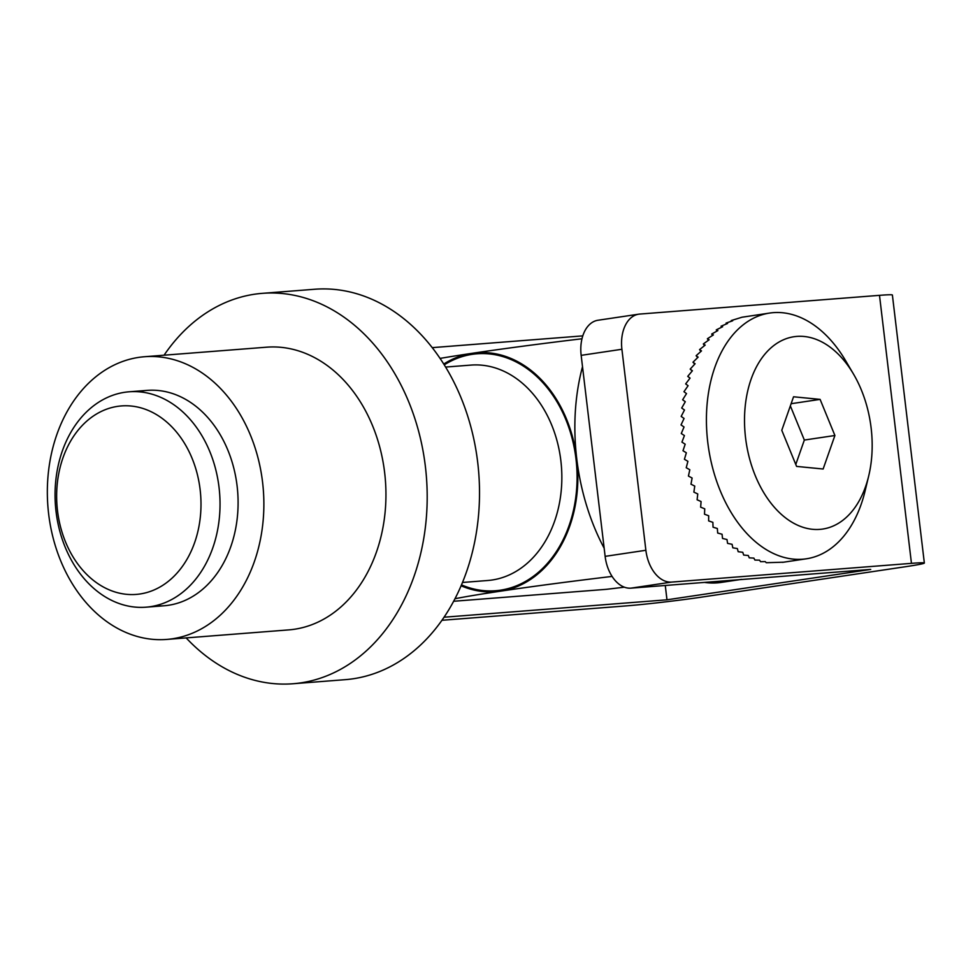 <?xml version="1.0" encoding="UTF-8"?>
<svg xmlns="http://www.w3.org/2000/svg" width="973" height="973" viewBox="0 0 973 973"><rect width="100%" height="100%" fill="white"/><g stroke="black" fill="none" stroke-linecap="round" stroke-linejoin="round"><path stroke-width="1.46" d="M138.215 391.742A108.027 82.304 85.5 0 1 237.096 485.928A108.027 82.304 85.5 0 1 154.938 605.826M48.65 514.024A141.79 108.027 85.5 0 1 144.563 356.726A141.79 108.027 85.5 0 1 262.564 482.134A141.79 108.027 85.5 0 1 166.651 639.431A141.79 108.027 85.5 0 1 48.65 514.024M144.563 356.726L266.638 347.191A141.79 108.027 85.5 0 1 384.639 472.598A141.79 108.027 85.5 0 1 288.726 629.896L166.651 639.431M164.072 355.194A195.804 149.173 85.5 0 1 262.43 293.335A195.804 149.173 85.5 0 1 425.383 466.517A195.804 149.173 85.5 0 1 292.934 683.751A195.804 149.173 85.5 0 1 186.159 637.911M262.43 293.335L314.753 289.249A195.804 149.173 85.5 0 1 477.707 462.43A195.804 149.173 85.5 0 1 345.257 679.665L292.934 683.751M200.122 489.541A94.527 72.014 -94.5 0 0 117.636 406.361A94.527 72.014 -94.5 0 0 57.516 510.801A94.527 72.014 -94.5 0 0 140.015 593.98A94.527 72.014 -94.5 0 0 200.122 489.541M56.057 511.64A108.027 82.304 85.5 0 1 129.129 391.791A108.027 82.304 85.5 0 1 219.034 487.339A108.027 82.304 85.5 0 1 145.95 607.188A108.027 82.304 85.5 0 1 56.057 511.64M443.749 364.024A119.849 91.304 85.5 0 1 472.16 353.308A119.849 91.304 85.5 0 1 576.746 458.757A119.849 91.304 85.5 0 1 500.523 591.17A119.849 91.304 85.5 0 1 461.068 585.77M582.511 366.724A175.554 113.537 81.5 0 0 576.746 458.757A175.554 113.537 81.5 0 0 604.16 548.213M612.078 576.417A175.554 6.069 173.2 0 0 500.523 591.17A175.554 6.069 173.2 0 0 454.938 598.736M440.088 358.405A175.554 6.069 -6.8 0 1 472.16 353.308A175.554 6.069 -6.8 0 1 581.988 338.762M453.613 601.265L606.313 589.334A175.554 6.069 173.2 0 0 624.35 587.181M924.35 563.026L892.387 295.014A54.026 1.873 -6.8 0 0 879.495 295.342L639.711 314.072A33.763 21.832 81.5 0 0 638.726 314.182A33.763 21.832 81.5 0 0 621.905 349.271L645.877 550.28A33.763 21.832 81.5 0 0 671.662 582.085L911.458 563.355A54.026 1.873 173.2 0 1 924.35 563.026A54.026 1.873 173.2 0 1 905.595 566.7L701.861 597.081A54.026 1.873 173.2 0 1 626.223 605.887L441.9 620.288M671.662 582.085L630.918 588.154L870.713 569.424L666.991 599.806L444.004 617.223M432.255 347.641L582.791 335.88M630.918 588.154A33.763 21.832 -98.5 0 1 605.133 556.361L645.877 550.28M621.905 349.271L581.161 355.352L605.133 556.361M581.161 355.352A33.763 21.832 -98.5 0 1 597.981 320.251L638.726 314.182M741.681 579.361A135.04 87.339 -98.5 0 1 737.741 579.811M739.723 579.653L721.309 582.401A135.04 87.339 -98.5 0 1 717.369 582.851A135.04 87.339 -98.5 0 1 704.476 582.413M853.491 374.07L845.659 360.764A124.228 80.358 81.5 0 0 769.643 313.063A124.228 80.358 81.5 0 0 706.593 427.95A124.228 80.358 81.5 0 0 806.301 558.806A124.228 80.358 81.5 0 0 865.082 490.988L868.694 475.979A97.227 62.88 81.5 0 0 872.039 439.139A97.227 62.88 81.5 0 0 853.491 374.07A97.227 62.88 81.5 0 0 782 340.453A97.227 62.88 81.5 0 0 744.649 426.648A97.227 62.88 81.5 0 0 799.879 526.162A97.227 62.88 81.5 0 0 868.694 475.979M769.643 313.063L742.034 317.222L731.258 320.543L732.693 320.786L726.077 323.085L727.573 323.486L721.078 326.186L722.623 326.758L716.286 329.847L717.892 330.577L711.713 334.031L713.391 334.919L707.383 338.738L709.147 339.772L703.333 343.943L705.182 345.111L699.563 349.611L701.497 350.912L696.109 355.717L698.14 357.14L692.971 362.224L695.099 363.768L690.185 369.12L692.399 370.762L687.741 376.356L690.064 378.096L685.661 383.897L688.093 385.722L683.958 391.718L686.512 393.615L682.632 399.769L685.296 401.727L681.708 408.015L684.481 410.022L681.173 416.408L684.068 418.451L681.027 424.921L684.043 426.989L681.282 433.508L684.42 435.588L681.939 442.119L685.187 444.211L682.985 450.73L686.342 452.798L684.42 459.28L687.899 461.324L686.233 467.733L689.821 469.752L688.422 476.052L692.107 478.023L690.976 484.189L694.758 486.099L693.871 492.119L697.763 493.956L697.106 499.781L701.083 501.545L700.645 507.164L704.732 508.818L704.501 514.206L708.672 515.763L708.636 520.896L712.881 522.343L713.039 527.184L717.356 528.509L717.673 533.046L722.063 534.238L722.538 538.458L726.977 539.516L727.585 543.384L732.085 544.296L732.815 547.811L737.352 548.565L738.179 551.703L742.764 552.299L743.676 555.06L748.286 555.486L749.246 557.845L753.88 558.113L754.902 560.059L759.536 560.156L760.582 561.689L765.228 561.603L766.274 562.71L783.131 562.212M834.907 435.503L820.105 399.38L793.554 396.777L781.781 430.285L796.583 466.408L823.134 469.01L834.907 435.503L804.343 440.051L790.356 405.899M795.78 464.449L804.343 440.051M791.122 403.71L820.105 399.38M687.741 376.356L690.003 378.181M690.185 369.12L692.204 371.005M692.971 362.224L694.758 364.121M696.109 355.717L697.665 357.59M699.563 349.611L700.901 351.423M703.333 343.943L704.464 345.67M707.383 338.738L708.32 340.355M711.713 334.031L712.455 335.49M716.286 329.847L716.858 331.124M721.078 326.186L721.504 327.281M726.077 323.085L726.369 323.96M731.258 320.543L731.441 321.199M462.455 582.474L487.777 580.492A108.027 82.304 -94.5 0 0 560.849 460.643A108.027 82.304 -94.5 0 0 470.956 365.094L445.634 367.064M444.26 364.839A118.828 90.538 85.5 0 1 575.98 458.879A118.828 90.538 85.5 0 1 461.457 584.882M666.991 599.806L665.277 585.478L666.967 599.806M879.495 295.342L911.458 563.355M129.129 391.791L147.191 390.38M145.95 607.188L164.011 605.778M782.608 562.345L806.301 558.806"/></g></svg>
